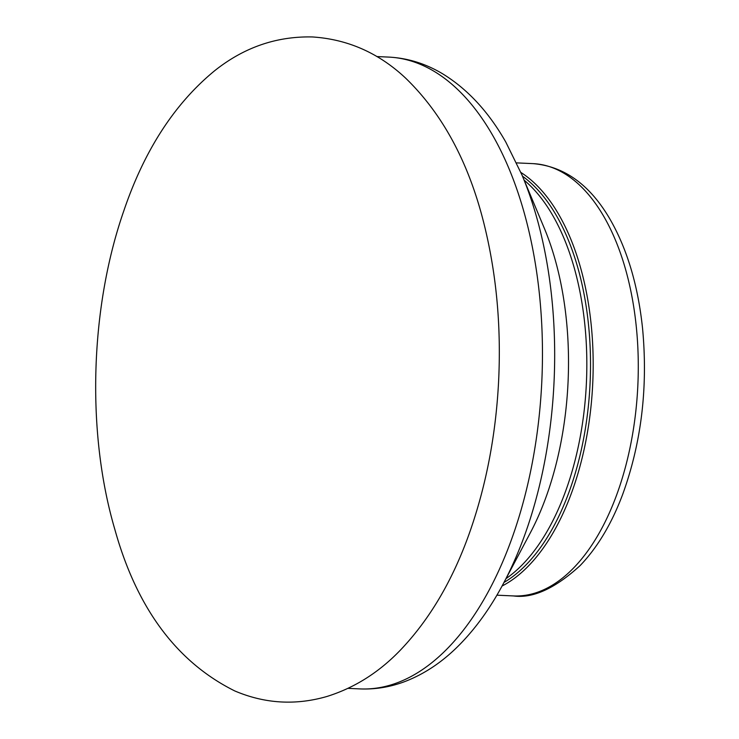 <?xml version="1.0" encoding="UTF-8"?>
<svg xmlns="http://www.w3.org/2000/svg" width="739" height="739" viewBox="0 0 739 739"><rect width="100%" height="100%" fill="white"/><g stroke="black" fill="none" stroke-linecap="round" stroke-linejoin="round"><path stroke-width="1.11" d="M502.067 586.027A216.37 114.776 -87.4 0 0 528.524 565.889A216.37 114.776 -87.4 0 0 593.103 356.632A216.37 114.776 -87.4 0 0 520.903 172.464M503.98 582.452A215.04 114.074 -87.4 0 0 526.26 564.642A215.04 114.074 -87.4 0 0 590.498 360.53A215.04 114.074 -87.4 0 0 522.491 176.205M573.621 567.949A216.37 114.776 -87.4 0 0 636.344 327.248A216.37 114.776 -87.4 0 0 533.05 163.633C564.291 166.266 589.934 184.778 609.989 219.169C627.226 249.163 638.09 285.642 642.579 328.596C648.066 387.642 641.378 443.04 622.524 494.797C611.504 524.016 597.352 547.627 580.069 565.64C554.952 588.567 532.717 598.655 513.356 595.93A216.37 114.776 -87.4 0 0 573.621 567.949M506.003 578.637A215.04 114.074 -87.4 0 0 522.575 564.476A215.04 114.074 -87.4 0 0 586.831 365.916A215.04 114.074 -87.4 0 0 524.154 180.177M503.453 583.431L530.223 533.031A229.312 121.639 -87.4 0 0 544.126 227.806L522.057 175.171A306.722 162.709 -87.4 0 1 503.453 583.431C491.056 606.848 476.849 626.838 460.85 643.401C443.843 661.035 425.147 673.765 404.769 681.589C390.109 687.113 375.144 689.552 359.875 688.905A316.237 167.753 -87.4 0 0 447.954 648.001A316.237 167.753 -87.4 0 0 539.627 296.219A316.237 167.753 -87.4 0 0 388.659 57.088C407.531 58.048 425.396 63.554 442.264 73.586C467.353 88.856 488.553 111.709 505.855 142.174L522.057 175.171M400.196 650.32C430.745 618.367 454.522 577.279 471.519 527.055C486.687 482.225 495.675 434.412 498.483 383.624C501.273 330.749 497.107 280.22 485.985 232.037C471.002 166.672 444.148 115.302 405.406 77.928C378.599 52.885 347.589 39.232 312.366 36.95C276.515 36.165 243.999 47.388 214.8 70.621C174.653 103.488 144.281 150.34 123.699 211.178C89.955 308.274 86.352 432.26 114.721 528.985C136.613 608.031 176.63 662.015 234.762 690.937C264.802 703.704 295.498 705.551 326.832 696.507C354.36 687.917 378.811 672.527 400.196 650.32M533.05 163.633L516.598 162.885M513.356 595.93L496.913 595.181M388.659 57.088L376.825 56.552M359.875 688.905L348.041 688.36"/></g></svg>
